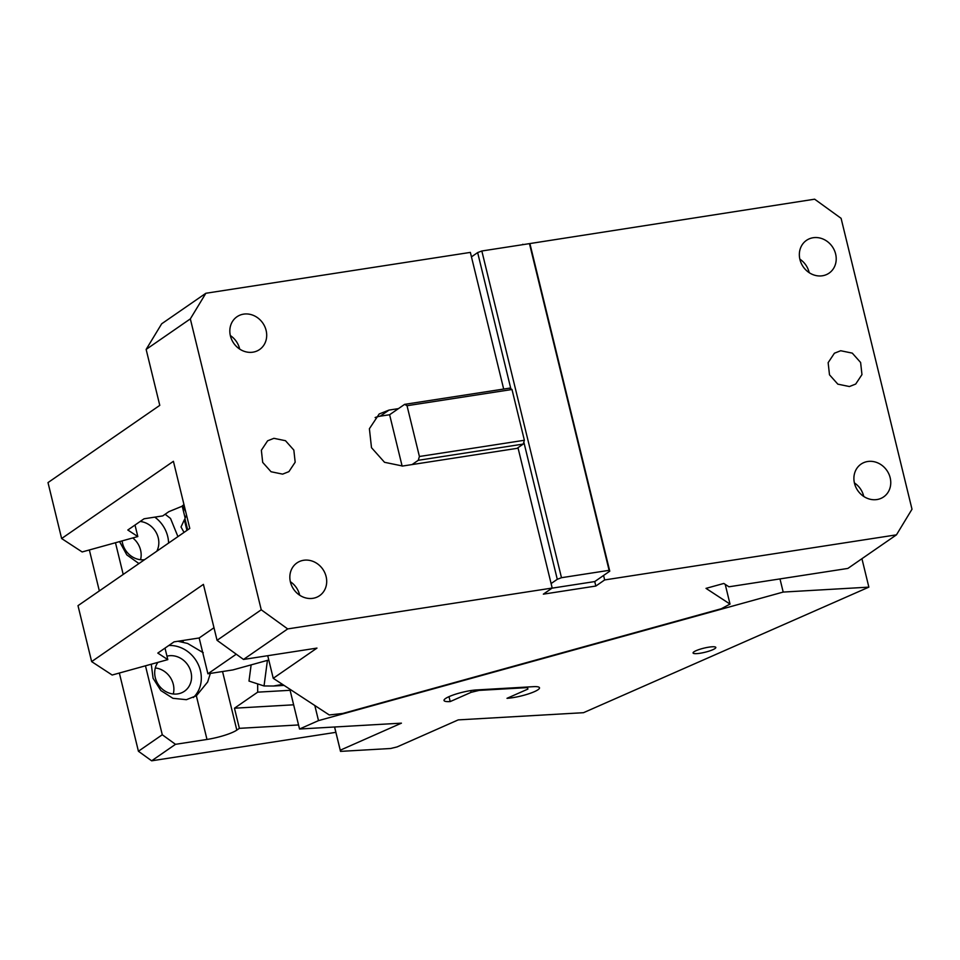 <?xml version="1.0" encoding="UTF-8"?>
<svg xmlns="http://www.w3.org/2000/svg" width="960" height="960" viewBox="0 0 960 960"><rect width="100%" height="100%" fill="white"/><g stroke="black" fill="none" stroke-linecap="round" stroke-linejoin="round"><path stroke-width="1.44" d="M243.504 659.448L316.968 648.096L273.24 678.312L329.256 714.96L342.792 713.46L721.296 608.736L730.02 604.092L706.008 588.372L723.828 583.452L728.94 586.8L847.86 568.428L896.46 534.84L604.668 579.936L595.836 586.044L543.348 594.156L552.192 588.048L287.688 628.92L243.504 659.448L217.056 640.32L261.24 609.792L190.332 318.888L146.136 349.416L159.78 405.36L48 482.592L61.632 538.536L173.412 461.304L189.78 528.432L78 605.664L91.644 661.608L112.152 675.024L167.808 659.628L157.812 653.088L174.06 641.856L199.164 637.98L207.9 673.788L232.896 669.924L268.776 660M236.244 654.204L207.9 673.788M213.984 627.744L199.164 637.98M217.056 640.32L203.412 584.376L91.644 661.608M273.24 678.312L267.732 655.704M730.02 604.092L725.22 584.364M186.924 530.4L184.344 519.78L185.064 519.216M186.516 515.064L184.908 518.556L187.668 529.884M165.012 648.12L167.808 659.628M184.344 519.78L181.02 526.98L184.032 532.404M135.012 525.048L137.808 536.556L82.152 551.952L61.632 538.536M146.136 349.416L161.676 323.796L205.86 293.268L190.332 318.888M412.08 464.568L418.272 460.296L523.236 444.072L524.376 440.268L511.992 389.496L407.028 405.72L404.64 404.352L398.448 408.624L389.004 410.088L379.176 413.976L369.396 428.724L371.496 447.684L384.528 462.3L402.636 466.032L518.1 448.188L552.192 588.048M205.86 293.268L470.364 252.396L503.676 389.052M261.24 609.792L287.688 628.92M282.624 474.132L288.912 471.636L295.176 462.204L293.832 450.072L285.492 440.712L273.9 438.324L267.612 440.808L261.36 450.252L262.692 462.384L271.044 471.744L282.624 474.132M252.9 352.176A19.908 17.688 -124.6 0 1 231.72 339.696A19.908 17.688 -124.6 0 1 236.94 316.776A19.908 17.688 -124.6 0 1 243.624 314.136A19.908 17.688 -124.6 0 1 264.804 326.616A19.908 17.688 -124.6 0 1 259.584 349.536A19.908 17.688 -124.6 0 1 252.9 352.176M312.9 598.32A19.908 17.688 -124.6 0 1 291.732 585.84A19.908 17.688 -124.6 0 1 296.952 562.92A19.908 17.688 -124.6 0 1 303.624 560.28A19.908 17.688 -124.6 0 1 324.804 572.76A19.908 17.688 -124.6 0 1 319.584 595.68A19.908 17.688 -124.6 0 1 312.9 598.32M595.836 586.044L594.744 581.568L552.012 588.168M604.668 579.936L603.576 575.46L594.744 581.568M896.46 534.84L912 509.22L841.092 218.328L814.644 199.188L522.936 244.644M867.696 461.508A19.908 17.688 -124.6 0 1 888.864 473.976A19.908 17.688 -124.6 0 1 883.644 496.896A19.908 17.688 -124.6 0 1 876.96 499.548A19.908 17.688 -124.6 0 1 855.792 487.068A19.908 17.688 -124.6 0 1 861.012 464.148A19.908 17.688 -124.6 0 1 867.696 461.508M822.42 275.772A19.908 17.688 -124.6 0 1 801.24 263.292A19.908 17.688 -124.6 0 1 806.46 240.372A19.908 17.688 -124.6 0 1 813.144 237.732A19.908 17.688 -124.6 0 1 834.324 250.212A19.908 17.688 -124.6 0 1 829.092 273.132A19.908 17.688 -124.6 0 1 822.42 275.772M840.696 350.736L834.408 353.22L828.144 362.664L829.488 374.796L837.828 384.156L849.42 386.544L855.708 384.048L861.96 374.604L860.616 362.484L852.276 353.124L840.696 350.736M183.984 504.672L182.424 505.752L185.676 511.62M137.808 536.556L127.812 530.016L144.06 518.784L162.744 515.904L168.912 511.632L182.592 506.04M522.144 244.764L522.852 244.284M471.456 256.872L477.648 252.588L510.864 388.848M523.836 442.068L557.28 579.3L551.1 583.572M404.64 404.352L509.592 388.14L511.992 389.496M398.448 408.624L389.616 414.732L380.16 416.196A29.28 26.016 -124.6 0 0 375.12 417.552M523.236 444.072L517.044 448.356M230.34 335.556A19.908 17.688 -124.6 0 1 239.676 349.068M290.34 581.7A19.908 17.688 -124.6 0 1 299.676 595.224M477.648 252.588L481.836 250.992L529.464 243.636L530.124 244.488L609.768 571.188L603.576 575.46M609.768 571.188L609.108 570.336L561.48 577.704L557.28 579.3M854.4 482.916A19.908 17.688 -124.6 0 1 863.748 496.44M799.848 259.152A19.908 17.688 -124.6 0 1 809.196 272.676M481.836 250.992L561.48 577.704M389.616 414.732L402.132 466.104M418.272 460.296L419.412 456.492L524.376 440.268M407.028 405.72L419.412 456.492M609.108 570.336L529.464 243.636M267.42 660.372L264.036 685.968L273.528 686.016L282.528 684.396M264.036 685.968L248.988 681.072L251.136 664.872M257.676 683.904L257.688 692.16L290.1 690.3M145.476 665.808L162.276 734.76L175.5 744.324L206.988 739.452A23.424 4.248 -13.7 0 0 236.82 730.104L239.376 728.34L298.548 724.944M175.5 744.324L151.644 760.812L335.868 732.336M239.376 728.34L234.468 708.204L257.688 692.16M293.64 704.808L234.468 708.204M177.936 536.616L170.52 518.46L165.132 514.248M151.284 664.2L153.072 678.264L160.872 690.576L172.908 698.304L186.408 699.684L196.62 695.64M206.988 739.452L196.356 695.82L207.636 682.02L210.348 673.404M203.244 652.716L187.62 643.464L177.972 641.256M115.476 542.736L123.204 574.44M119.568 541.596L126.804 554.88L138.924 563.568M151.644 760.812L138.42 751.248L119.352 673.032M99.336 590.916L89.352 549.96M140.556 559.728A19.908 17.688 55.4 0 0 132.768 537.948M173.28 693.984A19.908 17.688 55.4 0 0 155.304 667.956M138.42 751.248L162.276 734.76M193.356 697.536A30.444 27.06 55.4 0 0 198.168 664.32A30.444 27.06 55.4 0 0 168.792 645.504M168.588 543.072A30.444 27.06 55.4 0 0 154.788 517.128M156.792 551.22A19.908 17.688 55.4 0 0 140.172 521.472M122.112 540.9A19.908 17.688 55.4 0 0 144.528 559.692M157.884 662.376A19.908 17.688 55.4 0 0 158.052 684.144A19.908 17.688 55.4 0 0 177.768 693.888A19.908 17.688 55.4 0 0 184.44 691.248A19.908 17.688 55.4 0 0 189.672 668.328A19.908 17.688 55.4 0 0 168.492 655.848A19.908 17.688 55.4 0 0 166.968 656.16M314.82 705.516L318.504 720.624L783.192 592.068L779.988 578.916M289.824 689.172L299.532 729.012L318.504 720.624M299.532 729.012L401.424 723.156L340.26 750.204L340.512 751.38L334.56 726.996M340.512 751.38L390.624 748.5L397.056 746.94L458.22 719.892L583.5 712.692L868.86 587.136L783.192 592.068M334.608 726.996L340.26 750.204M449.004 696.648L450.204 701.58A19.908 3.612 166.3 0 1 444.024 700.476A19.908 3.612 166.3 0 1 449.172 696.576A19.908 3.612 166.3 0 1 476.532 689.94L533.316 686.676A19.908 3.612 166.3 0 1 539.496 687.78A19.908 3.612 166.3 0 1 534.36 691.68A19.908 3.612 166.3 0 1 507 698.316L527.904 689.076L527.448 687.012M479.016 689.796L479.16 690.384L471.108 692.34L470.688 690.6M527.592 687.6L479.16 690.384M471.108 692.34L450.204 701.58M697.356 650.16A11.712 2.124 -13.7 0 1 709.164 647.112A11.712 2.124 -13.7 0 1 715.824 647.436A11.712 2.124 -13.7 0 1 711.54 650.244A11.712 2.124 -13.7 0 1 699.732 653.304A11.712 2.124 -13.7 0 1 693.072 652.98A11.712 2.124 -13.7 0 1 697.356 650.16M868.86 587.136L861.936 558.696M389.004 410.088L380.16 416.196M236.82 730.104L222.54 671.52M185.136 518.064L182.232 506.184M183.264 642.12L182.868 640.5M273.528 686.016L284.076 685.404"/></g></svg>
